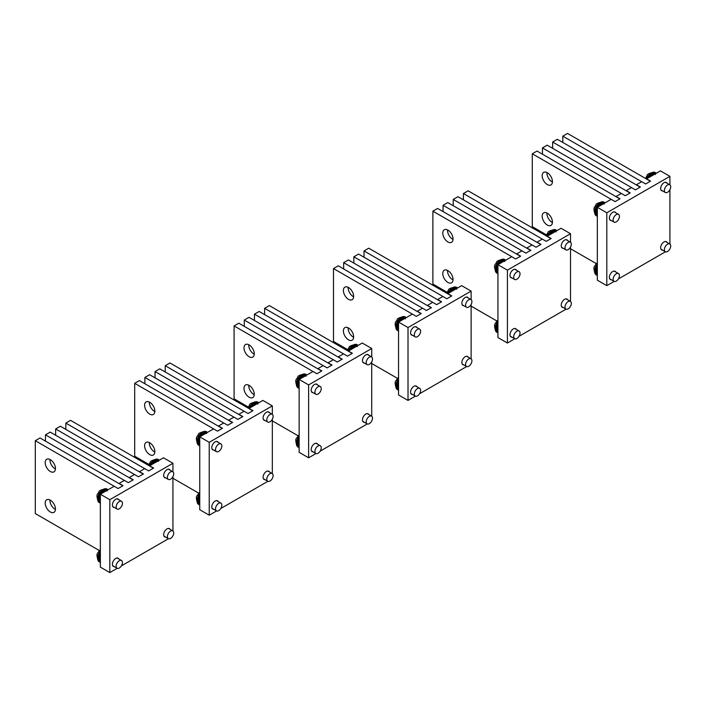 <?xml version="1.0" encoding="UTF-8"?>
<svg xmlns="http://www.w3.org/2000/svg" width="706" height="706" viewBox="0 0 706 706"><rect width="100%" height="100%" fill="white"/><g stroke="black" fill="none" stroke-linecap="round" stroke-linejoin="round"><path stroke-width="1.06" d="M664.39 190.382A4.465 2.577 120 0 0 665.317 192.5A4.465 2.577 120 0 0 668.723 191.344A4.465 2.577 120 0 0 670.7 186.896A4.465 2.577 120 0 0 669.773 184.769A4.465 2.577 120 0 0 666.367 185.934A4.465 2.577 120 0 0 664.39 190.382M655.468 172.661A7.81 4.51 120 0 0 655.283 172.538A7.81 4.51 120 0 0 653.862 172.176A7.81 4.51 120 0 0 648.832 175.106A7.81 4.51 120 0 0 646.528 179.033M656.298 173.27A7.81 4.51 120 0 0 655.671 172.767A7.81 4.51 120 0 0 649.229 175.335A7.81 4.51 120 0 0 647.234 178.503M664.39 249.589A4.465 2.577 120 0 0 665.317 251.707A4.465 2.577 120 0 0 668.723 250.551A4.465 2.577 120 0 0 670.7 246.103A4.465 2.577 120 0 0 669.773 243.985A4.465 2.577 120 0 0 666.367 245.141A4.465 2.577 120 0 0 664.39 249.589M613.117 219.981A4.465 2.577 120 0 0 614.035 222.108A4.465 2.577 120 0 0 617.441 220.943A4.465 2.577 120 0 0 619.427 216.504A4.465 2.577 120 0 0 618.5 214.377A4.465 2.577 120 0 0 615.094 215.542A4.465 2.577 120 0 0 613.117 219.981M604.195 202.26A7.81 4.51 120 0 0 604.001 202.145A7.81 4.51 120 0 0 602.589 201.775A7.81 4.51 120 0 0 597.558 204.705A7.81 4.51 120 0 0 595.167 214.624A7.81 4.51 120 0 0 596.191 215.665A7.81 4.51 120 0 0 596.393 215.771M605.024 202.869A7.81 4.51 120 0 0 604.398 202.366A7.81 4.51 120 0 0 597.956 204.934A7.81 4.51 120 0 0 596.588 215.895A7.81 4.51 120 0 0 597.338 216.186M613.117 279.188A4.465 2.577 120 0 0 614.035 281.315A4.465 2.577 120 0 0 617.441 280.15A4.465 2.577 120 0 0 619.427 275.711A4.465 2.577 120 0 0 618.5 273.584A4.465 2.577 120 0 0 615.094 274.749A4.465 2.577 120 0 0 613.117 279.188M597.338 264.185A7.81 4.51 120 0 0 595.167 273.831A7.81 4.51 120 0 0 596.191 274.872A7.81 4.51 120 0 0 596.393 274.978M597.338 264.926A7.81 4.51 120 0 0 596.588 275.102A7.81 4.51 120 0 0 597.338 275.393M564.994 247.762A4.465 2.577 120 0 0 565.921 249.889A4.465 2.577 120 0 0 569.327 248.724A4.465 2.577 120 0 0 571.304 244.285A4.465 2.577 120 0 0 570.377 242.158A4.465 2.577 120 0 0 566.971 243.323A4.465 2.577 120 0 0 564.994 247.762M556.072 230.041A7.81 4.51 120 0 0 555.887 229.927A7.81 4.51 120 0 0 554.466 229.556A7.81 4.51 120 0 0 549.436 232.495A7.81 4.51 120 0 0 547.132 236.422M556.902 230.65A7.81 4.51 120 0 0 556.275 230.147A7.81 4.51 120 0 0 549.833 232.715A7.81 4.51 120 0 0 547.838 235.883M465.598 305.151A4.465 2.577 120 0 0 466.525 307.269A4.465 2.577 120 0 0 469.931 306.113A4.465 2.577 120 0 0 471.908 301.665A4.465 2.577 120 0 0 470.981 299.547A4.465 2.577 120 0 0 467.575 300.703A4.465 2.577 120 0 0 465.598 305.151M456.676 287.43A7.81 4.51 120 0 0 456.491 287.307A7.81 4.51 120 0 0 455.079 286.945A7.81 4.51 120 0 0 450.04 289.875A7.81 4.51 120 0 0 447.736 293.802M457.506 288.039A7.81 4.51 120 0 0 456.879 287.536A7.81 4.51 120 0 0 450.437 290.104A7.81 4.51 120 0 0 448.442 293.272M513.721 277.37A4.465 2.577 120 0 0 514.648 279.488A4.465 2.577 120 0 0 518.054 278.332A4.465 2.577 120 0 0 520.031 273.884A4.465 2.577 120 0 0 519.104 271.766A4.465 2.577 120 0 0 515.698 272.922A4.465 2.577 120 0 0 513.721 277.37M504.799 259.649A7.81 4.51 120 0 0 504.605 259.526A7.81 4.51 120 0 0 503.193 259.164A7.81 4.51 120 0 0 498.162 262.094A7.81 4.51 120 0 0 495.771 272.013A7.81 4.51 120 0 0 496.795 273.054A7.81 4.51 120 0 0 496.998 273.16M505.628 260.258A7.81 4.51 120 0 0 505.002 259.755A7.81 4.51 120 0 0 498.56 262.323A7.81 4.51 120 0 0 497.192 273.284A7.81 4.51 120 0 0 497.942 273.575M414.325 334.75A4.465 2.577 120 0 0 415.252 336.877A4.465 2.577 120 0 0 418.658 335.712A4.465 2.577 120 0 0 420.635 331.273A4.465 2.577 120 0 0 419.708 329.146A4.465 2.577 120 0 0 416.302 330.311A4.465 2.577 120 0 0 414.325 334.75M405.403 317.038A7.81 4.51 120 0 0 405.209 316.915A7.81 4.51 120 0 0 403.797 316.544A7.81 4.51 120 0 0 398.766 319.483A7.81 4.51 120 0 0 396.384 329.393A7.81 4.51 120 0 0 397.407 330.434A7.81 4.51 120 0 0 397.602 330.54M406.232 317.647A7.81 4.51 120 0 0 405.606 317.144A7.81 4.51 120 0 0 399.164 319.703A7.81 4.51 120 0 0 397.796 330.664A7.81 4.51 120 0 0 398.546 330.955M564.994 306.969A4.465 2.577 120 0 0 565.921 309.096A4.465 2.577 120 0 0 569.327 307.931A4.465 2.577 120 0 0 571.304 303.492A4.465 2.577 120 0 0 570.377 301.365A4.465 2.577 120 0 0 566.971 302.53A4.465 2.577 120 0 0 564.994 306.969M465.598 364.358A4.465 2.577 120 0 0 466.525 366.485A4.465 2.577 120 0 0 469.931 365.32A4.465 2.577 120 0 0 471.908 360.872A4.465 2.577 120 0 0 470.981 358.754A4.465 2.577 120 0 0 467.575 359.91A4.465 2.577 120 0 0 465.598 364.358M513.721 336.577A4.465 2.577 120 0 0 514.648 338.695A4.465 2.577 120 0 0 518.054 337.539A4.465 2.577 120 0 0 520.031 333.091A4.465 2.577 120 0 0 519.104 330.973A4.465 2.577 120 0 0 515.698 332.129A4.465 2.577 120 0 0 513.721 336.577M497.942 321.565A7.81 4.51 120 0 0 495.771 331.22A7.81 4.51 120 0 0 496.795 332.261A7.81 4.51 120 0 0 496.998 332.367M497.942 322.315A7.81 4.51 120 0 0 497.192 332.491A7.81 4.51 120 0 0 497.942 332.782M414.325 393.957A4.465 2.577 120 0 0 415.252 396.084A4.465 2.577 120 0 0 418.658 394.919A4.465 2.577 120 0 0 420.635 390.48A4.465 2.577 120 0 0 419.708 388.353A4.465 2.577 120 0 0 416.302 389.518A4.465 2.577 120 0 0 414.325 393.957M398.546 378.954A7.81 4.51 120 0 0 396.384 388.609A7.81 4.51 120 0 0 397.407 389.65A7.81 4.51 120 0 0 397.602 389.747M398.546 379.696A7.81 4.51 120 0 0 397.796 389.871A7.81 4.51 120 0 0 398.546 390.162M655.318 173.835A7.254 4.183 120 0 0 651.373 176.112M604.045 203.443A7.254 4.183 120 0 0 600.1 205.72M597.338 210.494A7.254 4.183 120 0 0 596.941 213A7.254 4.183 120 0 0 597.338 215.056M597.338 269.71A7.254 4.183 120 0 0 596.941 272.207A7.254 4.183 120 0 0 597.338 274.263M555.922 231.224A7.254 4.183 120 0 0 551.977 233.501M456.526 288.604A7.254 4.183 120 0 0 452.581 290.881M504.649 260.823A7.254 4.183 120 0 0 500.704 263.1M497.942 267.883A7.254 4.183 120 0 0 497.545 270.389A7.254 4.183 120 0 0 497.942 272.437M405.253 318.212A7.254 4.183 120 0 0 401.308 320.489M398.546 325.272A7.254 4.183 120 0 0 398.149 327.778A7.254 4.183 120 0 0 398.546 329.826M497.942 327.09A7.254 4.183 120 0 0 497.545 329.596A7.254 4.183 120 0 0 497.942 331.644M398.546 384.479A7.254 4.183 120 0 0 398.149 386.985A7.254 4.183 120 0 0 398.546 389.032M655.3 174.488L655.194 173.747A7.086 4.086 120 0 0 650.447 176.65M654.383 173.244L655.706 173.623A7.086 4.086 120 0 0 654.559 173.297L655.45 174.479M648.629 177.7A7.086 4.086 120 0 1 654.409 173.288L653.721 173.57L655.194 173.747M654.559 173.297L653.871 173.57L654.559 173.297M604.018 204.087L603.921 203.346A7.086 4.086 120 0 0 599.173 206.249M603.109 202.851L604.433 203.222A7.086 4.086 120 0 0 603.277 202.896L604.168 204.087M597.355 207.299A7.086 4.086 120 0 1 603.136 202.896L602.447 203.178L603.921 203.346M603.277 202.896L602.597 203.178L603.277 202.896M555.904 231.868L555.798 231.127A7.086 4.086 120 0 0 551.051 234.03M556.302 231.003A7.086 4.086 120 0 0 555.163 230.677L556.054 231.868M549.233 235.08A7.086 4.086 120 0 1 555.013 230.677L554.325 230.959L555.798 231.127M555.163 230.677L554.475 230.959L555.163 230.677M456.508 289.257L456.411 288.516A7.086 4.086 120 0 0 451.655 291.419M455.599 288.013L456.914 288.392A7.086 4.086 120 0 0 455.767 288.066L456.658 289.248M449.837 292.469A7.086 4.086 120 0 1 455.617 288.057L454.929 288.339L456.411 288.516M455.767 288.066L455.079 288.339L455.767 288.066M504.622 261.476L504.525 260.735A7.086 4.086 120 0 0 499.777 263.638M505.028 260.602A7.086 4.086 120 0 0 503.881 260.285L504.772 261.467M514.789 338.774L507.411 343.028L507.411 270.16L497.942 264.697A7.086 4.086 120 0 1 503.74 260.276L503.051 260.558L504.525 260.735M503.881 260.285L503.202 260.558L503.881 260.285M405.235 318.856L405.129 318.115A7.086 4.086 120 0 0 400.381 321.018M404.317 317.621L405.641 317.991A7.086 4.086 120 0 0 404.485 317.665L405.376 318.856M398.563 322.068A7.086 4.086 120 0 1 404.344 317.665L403.655 317.947L405.129 318.115M404.485 317.665L403.806 317.947L404.485 317.665M366.202 362.531A4.465 2.577 120 0 0 367.129 364.658A4.465 2.577 120 0 0 370.535 363.493A4.465 2.577 120 0 0 372.512 359.054A4.465 2.577 120 0 0 371.594 356.927A4.465 2.577 120 0 0 368.188 358.092A4.465 2.577 120 0 0 366.202 362.531M357.289 344.819A7.81 4.51 120 0 0 357.095 344.696A7.81 4.51 120 0 0 355.683 344.325A7.81 4.51 120 0 0 350.653 347.264A7.81 4.51 120 0 0 348.349 351.191M358.11 345.428A7.81 4.51 120 0 0 357.483 344.925A7.81 4.51 120 0 0 351.041 347.484A7.81 4.51 120 0 0 349.046 350.661M366.202 421.738A4.465 2.577 120 0 0 367.129 423.865A4.465 2.577 120 0 0 370.535 422.7A4.465 2.577 120 0 0 372.512 418.261A4.465 2.577 120 0 0 371.594 416.134A4.465 2.577 120 0 0 368.188 417.299A4.465 2.577 120 0 0 366.202 421.738M314.929 392.139A4.465 2.577 120 0 0 315.856 394.266A4.465 2.577 120 0 0 319.262 393.101A4.465 2.577 120 0 0 321.239 388.653A4.465 2.577 120 0 0 320.312 386.535A4.465 2.577 120 0 0 316.906 387.691A4.465 2.577 120 0 0 314.929 392.139M306.007 374.418A7.81 4.51 120 0 0 305.813 374.295A7.81 4.51 120 0 0 304.401 373.933A7.81 4.51 120 0 0 299.37 376.863A7.81 4.51 120 0 0 296.988 386.782A7.81 4.51 120 0 0 298.011 387.823A7.81 4.51 120 0 0 298.206 387.929M306.836 375.027A7.81 4.51 120 0 0 306.21 374.524A7.81 4.51 120 0 0 299.768 377.092A7.81 4.51 120 0 0 298.4 388.053A7.81 4.51 120 0 0 299.15 388.344M314.929 451.346A4.465 2.577 120 0 0 315.856 453.473A4.465 2.577 120 0 0 319.262 452.308A4.465 2.577 120 0 0 321.239 447.86A4.465 2.577 120 0 0 320.312 445.742A4.465 2.577 120 0 0 316.906 446.898A4.465 2.577 120 0 0 314.929 451.346M299.15 436.343A7.81 4.51 120 0 0 296.988 445.989A7.81 4.51 120 0 0 298.011 447.03A7.81 4.51 120 0 0 298.206 447.136M299.15 437.085A7.81 4.51 120 0 0 298.4 447.26A7.81 4.51 120 0 0 299.15 447.551M266.806 419.92A4.465 2.577 120 0 0 267.733 422.047A4.465 2.577 120 0 0 271.139 420.882A4.465 2.577 120 0 0 273.116 416.434A4.465 2.577 120 0 0 272.198 414.316A4.465 2.577 120 0 0 268.792 415.472A4.465 2.577 120 0 0 266.806 419.92M257.893 402.199A7.81 4.51 120 0 0 257.699 402.076A7.81 4.51 120 0 0 256.287 401.714A7.81 4.51 120 0 0 251.257 404.644A7.81 4.51 120 0 0 248.953 408.571M258.723 402.808A7.81 4.51 120 0 0 258.087 402.305A7.81 4.51 120 0 0 251.645 404.873A7.81 4.51 120 0 0 249.659 408.042M167.41 477.309A4.465 2.577 120 0 0 168.337 479.427A4.465 2.577 120 0 0 171.743 478.271A4.465 2.577 120 0 0 173.72 473.823A4.465 2.577 120 0 0 172.802 471.696A4.465 2.577 120 0 0 169.396 472.861A4.465 2.577 120 0 0 167.41 477.309M158.497 459.588A7.81 4.51 120 0 0 158.303 459.465A7.81 4.51 120 0 0 156.891 459.103A7.81 4.51 120 0 0 151.861 462.033A7.81 4.51 120 0 0 149.557 465.96M159.327 460.197A7.81 4.51 120 0 0 158.7 459.694A7.81 4.51 120 0 0 152.249 462.262A7.81 4.51 120 0 0 150.263 465.43M215.533 449.519A4.465 2.577 120 0 0 216.46 451.646A4.465 2.577 120 0 0 219.866 450.481A4.465 2.577 120 0 0 221.843 446.042A4.465 2.577 120 0 0 220.916 443.915A4.465 2.577 120 0 0 217.51 445.08A4.465 2.577 120 0 0 215.533 449.519M206.611 431.807A7.81 4.51 120 0 0 206.426 431.684A7.81 4.51 120 0 0 205.005 431.313A7.81 4.51 120 0 0 199.974 434.252A7.81 4.51 120 0 0 197.592 444.171A7.81 4.51 120 0 0 198.615 445.212A7.81 4.51 120 0 0 198.818 445.318M207.44 432.416A7.81 4.51 120 0 0 206.814 431.913A7.81 4.51 120 0 0 200.372 434.481A7.81 4.51 120 0 0 199.004 445.433A7.81 4.51 120 0 0 199.754 445.724M116.137 506.908A4.465 2.577 120 0 0 117.064 509.035A4.465 2.577 120 0 0 120.47 507.87A4.465 2.577 120 0 0 122.447 503.431A4.465 2.577 120 0 0 121.52 501.304A4.465 2.577 120 0 0 118.114 502.469A4.465 2.577 120 0 0 116.137 506.908M107.215 489.187A7.81 4.51 120 0 0 107.03 489.064A7.81 4.51 120 0 0 105.609 488.702A7.81 4.51 120 0 0 100.579 491.632A7.81 4.51 120 0 0 98.196 501.551A7.81 4.51 120 0 0 99.219 502.593A7.81 4.51 120 0 0 99.422 502.698M108.044 489.796A7.81 4.51 120 0 0 107.418 489.293A7.81 4.51 120 0 0 100.976 491.861A7.81 4.51 120 0 0 99.608 502.822A7.81 4.51 120 0 0 100.358 503.113M266.806 479.127A4.465 2.577 120 0 0 267.733 481.254A4.465 2.577 120 0 0 271.139 480.089A4.465 2.577 120 0 0 273.116 475.65A4.465 2.577 120 0 0 272.198 473.523A4.465 2.577 120 0 0 268.792 474.688A4.465 2.577 120 0 0 266.806 479.127M167.41 536.516A4.465 2.577 120 0 0 168.337 538.634A4.465 2.577 120 0 0 171.743 537.478A4.465 2.577 120 0 0 173.72 533.03A4.465 2.577 120 0 0 172.802 530.903A4.465 2.577 120 0 0 169.396 532.068A4.465 2.577 120 0 0 167.41 536.516M215.533 508.735A4.465 2.577 120 0 0 216.46 510.853A4.465 2.577 120 0 0 219.866 509.697A4.465 2.577 120 0 0 221.843 505.249A4.465 2.577 120 0 0 220.916 503.122A4.465 2.577 120 0 0 217.51 504.287A4.465 2.577 120 0 0 215.533 508.735M199.754 493.723A7.81 4.51 120 0 0 197.592 503.378A7.81 4.51 120 0 0 198.615 504.419A7.81 4.51 120 0 0 198.818 504.525M199.754 494.474A7.81 4.51 120 0 0 199.004 504.649A7.81 4.51 120 0 0 199.754 504.94M116.137 566.115A4.465 2.577 120 0 0 117.064 568.242A4.465 2.577 120 0 0 120.47 567.077A4.465 2.577 120 0 0 122.447 562.638A4.465 2.577 120 0 0 121.52 560.511A4.465 2.577 120 0 0 118.114 561.676A4.465 2.577 120 0 0 116.137 566.115M100.358 551.112A7.81 4.51 120 0 0 98.196 560.758A7.81 4.51 120 0 0 99.219 561.799A7.81 4.51 120 0 0 99.422 561.905M100.358 551.854A7.81 4.51 120 0 0 99.608 562.029A7.81 4.51 120 0 0 100.358 562.32M357.13 345.993A7.254 4.183 120 0 0 353.185 348.27M305.857 375.592A7.254 4.183 120 0 0 301.912 377.869M299.15 382.652A7.254 4.183 120 0 0 298.753 385.158A7.254 4.183 120 0 0 299.15 387.206M299.15 441.859A7.254 4.183 120 0 0 298.753 444.365A7.254 4.183 120 0 0 299.15 446.413M257.734 403.373A7.254 4.183 120 0 0 253.789 405.65M158.338 460.762A7.254 4.183 120 0 0 154.393 463.039M206.461 432.981A7.254 4.183 120 0 0 202.516 435.258M199.754 440.041A7.254 4.183 120 0 0 199.366 442.547A7.254 4.183 120 0 0 199.754 444.595M107.065 490.37A7.254 4.183 120 0 0 103.12 492.647M100.358 497.421A7.254 4.183 120 0 0 99.97 499.927A7.254 4.183 120 0 0 100.358 501.984M199.754 499.248A7.254 4.183 120 0 0 199.366 501.754A7.254 4.183 120 0 0 199.754 503.802M100.358 556.637A7.254 4.183 120 0 0 99.97 559.134A7.254 4.183 120 0 0 100.358 561.191M357.112 346.637L357.015 345.905A7.086 4.086 120 0 0 352.259 348.799M356.203 345.402L357.518 345.781A7.086 4.086 120 0 0 356.371 345.446L357.262 346.637M350.441 349.849A7.086 4.086 120 0 1 356.221 345.446L355.533 345.728L357.015 345.905M356.371 345.446L355.683 345.728L356.371 345.446M305.839 376.245L305.733 375.504A7.086 4.086 120 0 0 300.985 378.407M304.921 375.001L306.245 375.38A7.086 4.086 120 0 0 305.098 375.054L305.989 376.245M315.997 453.543L308.619 457.806L308.619 384.929L299.15 379.466A7.086 4.086 120 0 1 304.948 375.045L304.26 375.336L305.733 375.504M305.098 375.054L304.41 375.327L305.098 375.054M257.716 404.026L257.619 403.285A7.086 4.086 120 0 0 252.863 406.188M256.808 402.782L258.122 403.161A7.086 4.086 120 0 0 256.975 402.835L257.866 404.026M251.045 407.238A7.086 4.086 120 0 1 256.825 402.835L256.137 403.117L257.619 403.285M256.975 402.835L256.287 403.108L256.975 402.835M158.321 461.406L158.223 460.674A7.086 4.086 120 0 0 153.467 463.577M157.412 460.171L158.726 460.55A7.086 4.086 120 0 0 157.579 460.224L158.471 461.406M151.649 464.627A7.086 4.086 120 0 1 157.429 460.215L156.741 460.497L158.223 460.674M157.579 460.224L156.891 460.497L157.579 460.224M206.443 433.625L206.337 432.893A7.086 4.086 120 0 0 201.589 435.796M205.534 432.39L206.849 432.769A7.086 4.086 120 0 0 205.702 432.434L206.593 433.625M216.601 510.932L209.223 515.186L209.223 442.318L199.754 436.855A7.086 4.086 120 0 1 205.552 432.434L204.864 432.716L206.337 432.893M205.702 432.434L205.014 432.716L205.702 432.434M107.047 491.014L106.941 490.273A7.086 4.086 120 0 0 102.193 493.176M106.138 489.779L107.453 490.149A7.086 4.086 120 0 0 106.306 489.823L107.197 491.014M100.376 494.226A7.086 4.086 120 0 1 106.156 489.823L105.468 490.105L106.941 490.273M106.306 489.823L105.618 490.105L106.306 489.823M614.185 281.385L606.807 285.648L606.807 212.78L597.338 207.308L611.167 199.33L615.102 201.607L619.842 198.871L537.01 151.049L532.28 153.784L615.102 201.607L620.036 198.757L616.091 196.48L621.342 193.453L625.287 195.73L630.017 192.994L547.185 145.18L542.455 147.907L625.287 195.73L630.211 192.888L626.266 190.611L631.517 187.575L635.462 189.852L640.192 187.125L557.361 139.303L552.63 142.038L635.462 189.852L640.386 187.011L636.441 184.734L641.692 181.707L645.637 183.984L650.367 181.248L567.536 133.425L562.806 136.161L645.637 183.984L650.561 181.133L646.625 178.856L660.445 170.878L669.915 176.341L669.915 184.857M606.807 212.78L669.915 176.341M669.915 189.685L669.915 244.073M669.915 248.891L669.632 249.377M665.458 251.786L618.359 278.976M662.563 190.911A4.739 2.736 -60 0 1 661.628 190.691A4.739 2.736 -60 0 1 660.639 188.52A4.739 2.736 -60 0 1 662.713 183.754A4.739 2.736 -60 0 1 666.367 182.483A4.739 2.736 -60 0 1 667.029 183.189M662.563 250.127A4.739 2.736 -60 0 1 661.628 249.898A4.739 2.736 -60 0 1 660.639 247.735A4.739 2.736 -60 0 1 662.713 242.961A4.739 2.736 -60 0 1 666.367 241.69A4.739 2.736 -60 0 1 667.029 242.396M611.29 220.519A4.739 2.736 -60 0 1 610.346 220.298A4.739 2.736 -60 0 1 609.366 218.128A4.739 2.736 -60 0 1 611.44 213.353A4.739 2.736 -60 0 1 615.094 212.082A4.739 2.736 -60 0 1 615.756 212.788M611.29 279.726A4.739 2.736 -60 0 1 610.346 279.505A4.739 2.736 -60 0 1 609.366 277.334A4.739 2.736 -60 0 1 611.44 272.56A4.739 2.736 -60 0 1 615.094 271.289A4.739 2.736 -60 0 1 615.756 271.995M606.807 285.648L597.338 280.185L597.338 207.308M596.296 263.62L570.519 248.733M546.462 234.851L532.28 226.652L532.28 153.784M552.436 181.61A7.254 4.183 60 0 1 550.927 184.928A7.254 4.183 60 0 1 545.341 182.986A7.254 4.183 60 0 1 542.173 175.688A7.254 4.183 60 0 1 543.682 172.37A7.254 4.183 60 0 1 549.268 174.311A7.254 4.183 60 0 1 552.436 181.61M552.419 182.042A7.254 4.183 60 0 1 546.912 172.961A7.254 4.183 60 0 1 546.921 172.529M552.436 222.099A7.254 4.183 60 0 1 550.927 225.417A7.254 4.183 60 0 1 545.341 223.475A7.254 4.183 60 0 1 542.173 216.177A7.254 4.183 60 0 1 543.682 212.859A7.254 4.183 60 0 1 549.268 214.8A7.254 4.183 60 0 1 552.436 222.099M552.419 222.531A7.254 4.183 60 0 1 546.912 213.45A7.254 4.183 60 0 1 546.921 213.018M542.455 154.19L542.455 147.907M552.63 148.322L552.63 142.038M562.806 142.444L562.806 136.161M507.411 343.028L497.942 337.565L497.942 264.697L511.771 256.71L515.715 258.987L520.446 256.26L437.614 208.438L432.884 211.173L515.715 258.987L520.64 256.146L516.695 253.869L521.946 250.842L525.891 253.119L530.621 250.383L447.789 202.56L443.059 205.296L525.891 253.119L530.815 250.268L526.87 247.991L532.121 244.964L536.066 247.241L540.796 244.505L457.965 196.683L453.234 199.419L536.066 247.241L540.99 244.391L537.045 242.114L542.296 239.087L546.241 241.364L550.971 238.637L468.14 190.814L463.41 193.541L546.241 241.364L551.174 238.522L547.229 236.245L561.049 228.259L570.519 233.721L570.519 242.246M507.411 270.16L570.519 233.721M570.519 247.065L570.519 301.453M570.519 306.272L570.236 306.757M566.062 309.166L518.963 336.365M563.167 248.3A4.739 2.736 -60 0 1 562.232 248.08A4.739 2.736 -60 0 1 561.244 245.909A4.739 2.736 -60 0 1 563.317 241.134A4.739 2.736 -60 0 1 566.971 239.863A4.739 2.736 -60 0 1 567.633 240.57M563.167 307.507A4.739 2.736 -60 0 1 562.232 307.286A4.739 2.736 -60 0 1 561.244 305.116A4.739 2.736 -60 0 1 563.317 300.341A4.739 2.736 -60 0 1 566.971 299.079A4.739 2.736 -60 0 1 567.633 299.776M511.894 277.908A4.739 2.736 -60 0 1 510.95 277.679A4.739 2.736 -60 0 1 509.97 275.516A4.739 2.736 -60 0 1 512.044 270.742A4.739 2.736 -60 0 1 515.698 269.471A4.739 2.736 -60 0 1 516.36 270.177M511.894 337.115A4.739 2.736 -60 0 1 510.95 336.894A4.739 2.736 -60 0 1 509.97 334.723A4.739 2.736 -60 0 1 512.044 329.949A4.739 2.736 -60 0 1 515.698 328.678A4.739 2.736 -60 0 1 516.36 329.384M496.9 321.001L471.123 306.122M447.066 292.231L432.884 284.041L432.884 211.173M453.04 238.999A7.254 4.183 60 0 1 451.531 242.317A7.254 4.183 60 0 1 445.945 240.375A7.254 4.183 60 0 1 442.786 233.077A7.254 4.183 60 0 1 444.286 229.759A7.254 4.183 60 0 1 449.872 231.7A7.254 4.183 60 0 1 453.04 238.999M453.023 239.431A7.254 4.183 60 0 1 447.516 230.341A7.254 4.183 60 0 1 447.525 229.909M453.04 279.488A7.254 4.183 60 0 1 451.531 282.806A7.254 4.183 60 0 1 445.945 280.864A7.254 4.183 60 0 1 442.786 273.566A7.254 4.183 60 0 1 444.286 270.248A7.254 4.183 60 0 1 449.872 272.189A7.254 4.183 60 0 1 453.04 279.488M453.023 279.92A7.254 4.183 60 0 1 447.516 270.83A7.254 4.183 60 0 1 447.525 270.398M443.059 211.579L443.059 205.296M453.234 205.702L453.234 199.419M463.41 199.833L463.41 193.541M415.393 396.154L408.015 400.417L408.015 327.549L398.546 322.077L412.375 314.099L416.319 316.376L421.05 313.64L338.218 265.827L333.488 268.554L416.319 316.376L421.244 313.526L417.299 311.249L422.55 308.222L426.495 310.499L431.225 307.772L348.393 259.949L343.663 262.676L426.495 310.499L431.419 307.657L427.474 305.38L432.725 302.344L436.67 304.63L441.4 301.894L358.569 254.072L353.838 256.808L436.67 304.63L441.594 301.78L437.658 299.503L442.9 296.476L446.845 298.753L451.575 296.017L368.744 248.194L364.014 250.93L446.845 298.753L451.778 295.902L447.833 293.625L461.653 285.648L471.123 291.11L471.123 299.635M408.015 327.549L471.123 291.11M471.123 304.454L471.123 358.842M471.123 363.661L470.84 364.146M466.666 366.555L419.567 393.745M463.771 305.689A4.739 2.736 -60 0 1 462.836 305.469A4.739 2.736 -60 0 1 461.856 303.298A4.739 2.736 -60 0 1 463.921 298.523A4.739 2.736 -60 0 1 467.575 297.252A4.739 2.736 -60 0 1 468.237 297.958M463.771 364.896A4.739 2.736 -60 0 1 462.836 364.675A4.739 2.736 -60 0 1 461.856 362.505A4.739 2.736 -60 0 1 463.921 357.73A4.739 2.736 -60 0 1 467.575 356.459A4.739 2.736 -60 0 1 468.237 357.165M412.498 335.288A4.739 2.736 -60 0 1 411.563 335.068A4.739 2.736 -60 0 1 410.574 332.897A4.739 2.736 -60 0 1 412.648 328.122A4.739 2.736 -60 0 1 416.302 326.852A4.739 2.736 -60 0 1 416.964 327.558M412.498 394.495A4.739 2.736 -60 0 1 411.563 394.275A4.739 2.736 -60 0 1 410.574 392.104A4.739 2.736 -60 0 1 412.648 387.338A4.739 2.736 -60 0 1 416.302 386.067A4.739 2.736 -60 0 1 416.964 386.764M408.015 400.417L398.546 394.954L398.546 322.077M397.513 378.39L371.727 363.502M347.67 349.62L333.488 341.43L333.488 268.554M353.644 296.379A7.254 4.183 60 0 1 352.135 299.706A7.254 4.183 60 0 1 346.549 297.755A7.254 4.183 60 0 1 343.39 290.466A7.254 4.183 60 0 1 344.89 287.139A7.254 4.183 60 0 1 350.476 289.089A7.254 4.183 60 0 1 353.644 296.379M353.627 296.811A7.254 4.183 60 0 1 348.12 287.73A7.254 4.183 60 0 1 348.137 287.298M353.644 336.868A7.254 4.183 60 0 1 352.135 340.195A7.254 4.183 60 0 1 346.549 338.245A7.254 4.183 60 0 1 343.39 330.955A7.254 4.183 60 0 1 344.89 327.628A7.254 4.183 60 0 1 350.476 329.578A7.254 4.183 60 0 1 353.644 336.868M353.627 337.3A7.254 4.183 60 0 1 348.12 328.219A7.254 4.183 60 0 1 348.137 327.787M343.663 268.968L343.663 262.676M353.838 263.091L353.838 256.808M364.014 257.213L364.014 250.93M308.619 457.806L299.15 452.334L299.15 379.466L312.979 371.488L316.923 373.765L321.654 371.029L238.822 323.207L234.092 325.943L316.923 373.765L321.848 370.915L317.903 368.638L323.154 365.611L327.099 367.888L331.829 365.152L248.997 317.329L244.267 320.065L327.099 367.888L332.023 365.037L328.078 362.76L333.329 359.733L337.274 362.01L342.004 359.275L259.173 311.461L254.442 314.188L337.274 362.01L342.207 359.169L338.262 356.892L343.504 353.856L347.449 356.133L352.179 353.406L269.357 305.583L264.618 308.319L347.449 356.133L352.382 353.291L348.437 351.014L362.257 343.028L371.727 348.499L371.727 357.015M308.619 384.929L371.727 348.499M371.727 361.834L371.727 416.222M371.727 421.041L371.444 421.526M367.27 423.935L320.171 451.134M364.375 363.069A4.739 2.736 -60 0 1 363.44 362.849A4.739 2.736 -60 0 1 362.46 360.678A4.739 2.736 -60 0 1 364.525 355.912A4.739 2.736 -60 0 1 368.179 354.641A4.739 2.736 -60 0 1 368.841 355.339M364.375 422.276A4.739 2.736 -60 0 1 363.44 422.056A4.739 2.736 -60 0 1 362.46 419.885A4.739 2.736 -60 0 1 364.525 415.119A4.739 2.736 -60 0 1 368.179 413.848A4.739 2.736 -60 0 1 368.841 414.546M313.102 392.677A4.739 2.736 -60 0 1 312.167 392.457A4.739 2.736 -60 0 1 311.178 390.286A4.739 2.736 -60 0 1 313.252 385.511A4.739 2.736 -60 0 1 316.906 384.24A4.739 2.736 -60 0 1 317.568 384.946M313.102 451.884A4.739 2.736 -60 0 1 312.167 451.663A4.739 2.736 -60 0 1 311.178 449.493A4.739 2.736 -60 0 1 313.252 444.718A4.739 2.736 -60 0 1 316.906 443.447A4.739 2.736 -60 0 1 317.568 444.153M298.117 435.779L272.331 420.891M248.274 407L234.092 398.811L234.092 325.943M254.248 353.768A7.254 4.183 60 0 1 252.748 357.086A7.254 4.183 60 0 1 247.153 355.144A7.254 4.183 60 0 1 243.994 347.846A7.254 4.183 60 0 1 245.494 344.528A7.254 4.183 60 0 1 251.08 346.469A7.254 4.183 60 0 1 254.248 353.768M254.231 354.2A7.254 4.183 60 0 1 248.724 345.119A7.254 4.183 60 0 1 248.741 344.687M254.248 394.257A7.254 4.183 60 0 1 252.748 397.575A7.254 4.183 60 0 1 247.153 395.634A7.254 4.183 60 0 1 243.994 388.335A7.254 4.183 60 0 1 245.494 385.017A7.254 4.183 60 0 1 251.08 386.959A7.254 4.183 60 0 1 254.248 394.257M254.231 394.689A7.254 4.183 60 0 1 248.724 385.608A7.254 4.183 60 0 1 248.741 385.176M244.267 326.349L244.267 320.065M254.442 320.471L254.442 314.188M264.618 314.602L264.618 308.319M209.223 515.186L199.754 509.723L199.754 436.855L213.583 428.869L217.527 431.145L222.258 428.418L139.426 380.596L134.696 383.323L217.527 431.145L222.452 428.304L218.507 426.027L223.758 422.991L227.703 425.268L232.433 422.541L149.601 374.718L144.871 377.454L227.703 425.268L232.627 422.426L228.691 420.149L233.933 417.122L237.878 419.399L242.608 416.664L159.777 368.841L155.046 371.577L237.878 419.399L242.811 416.549L238.866 414.272L244.108 411.245L248.053 413.522L252.783 410.786L169.961 362.972L165.222 365.699L248.053 413.522L252.986 410.671L249.041 408.395L262.861 400.417L272.331 405.879L272.331 414.404M209.223 442.318L272.331 405.879M272.331 419.223L272.331 473.611M272.331 478.43L272.048 478.915M267.874 481.324L220.775 508.514M264.988 420.458A4.739 2.736 -60 0 1 264.044 420.238A4.739 2.736 -60 0 1 263.064 418.067A4.739 2.736 -60 0 1 265.129 413.292A4.739 2.736 -60 0 1 268.783 412.022A4.739 2.736 -60 0 1 269.445 412.728M264.988 479.665A4.739 2.736 -60 0 1 264.044 479.445A4.739 2.736 -60 0 1 263.064 477.274A4.739 2.736 -60 0 1 265.129 472.499A4.739 2.736 -60 0 1 268.783 471.229A4.739 2.736 -60 0 1 269.445 471.935M213.706 450.057A4.739 2.736 -60 0 1 212.771 449.837A4.739 2.736 -60 0 1 211.782 447.666A4.739 2.736 -60 0 1 213.856 442.9A4.739 2.736 -60 0 1 217.51 441.629A4.739 2.736 -60 0 1 218.172 442.327M213.706 509.264A4.739 2.736 -60 0 1 212.771 509.044A4.739 2.736 -60 0 1 211.782 506.873A4.739 2.736 -60 0 1 213.856 502.107A4.739 2.736 -60 0 1 217.51 500.836A4.739 2.736 -60 0 1 218.172 501.542M198.721 493.159L172.935 478.271M148.887 464.389L134.696 456.2L134.696 383.323M154.852 411.157A7.254 4.183 60 0 1 153.352 414.475A7.254 4.183 60 0 1 147.757 412.533A7.254 4.183 60 0 1 144.598 405.235A7.254 4.183 60 0 1 146.098 401.917A7.254 4.183 60 0 1 151.684 403.858A7.254 4.183 60 0 1 154.852 411.157M154.835 411.58A7.254 4.183 60 0 1 149.328 402.499A7.254 4.183 60 0 1 149.345 402.067M154.852 451.646A7.254 4.183 60 0 1 153.352 454.964A7.254 4.183 60 0 1 147.757 453.023A7.254 4.183 60 0 1 144.598 445.724A7.254 4.183 60 0 1 146.098 442.406A7.254 4.183 60 0 1 151.684 444.348A7.254 4.183 60 0 1 154.852 451.646M154.835 452.078A7.254 4.183 60 0 1 149.328 442.989A7.254 4.183 60 0 1 149.345 442.556M144.871 383.737L144.871 377.454M155.046 377.86L155.046 371.577M165.222 371.983L165.222 365.699M117.205 568.312L109.827 572.575L109.827 499.698L100.358 494.235L114.187 486.257L118.131 488.534L122.862 485.799L40.03 437.976L35.3 440.712L118.131 488.534L123.056 485.684L119.12 483.407L124.362 480.38L128.307 482.657L133.037 479.921L50.205 432.107L45.475 434.834L128.307 482.657L133.24 479.815L129.295 477.53L134.537 474.503L138.482 476.779L143.212 474.053L60.389 426.23L55.65 428.957L138.482 476.779L143.415 473.938L139.47 471.661L144.712 468.634L148.657 470.911L153.387 468.175L70.565 420.352L65.826 423.088L148.657 470.911L153.59 468.06L149.646 465.783L163.465 457.806L172.935 463.268L172.935 471.784M109.827 499.698L172.935 463.268M172.935 476.612L172.935 530.991M172.935 535.819L172.652 536.304M168.478 538.713L121.379 565.903M165.592 477.838A4.739 2.736 -60 0 1 164.648 477.618A4.739 2.736 -60 0 1 163.668 475.447A4.739 2.736 -60 0 1 165.733 470.681A4.739 2.736 -60 0 1 169.387 469.411A4.739 2.736 -60 0 1 170.049 470.117M165.592 537.045A4.739 2.736 -60 0 1 164.648 536.825A4.739 2.736 -60 0 1 163.668 534.663A4.739 2.736 -60 0 1 165.733 529.888A4.739 2.736 -60 0 1 169.387 528.617A4.739 2.736 -60 0 1 170.049 529.323M114.31 507.446A4.739 2.736 -60 0 1 113.375 507.226A4.739 2.736 -60 0 1 112.386 505.055A4.739 2.736 -60 0 1 114.46 500.28A4.739 2.736 -60 0 1 118.114 499.01A4.739 2.736 -60 0 1 118.776 499.716M114.31 566.653A4.739 2.736 -60 0 1 113.375 566.433A4.739 2.736 -60 0 1 112.386 564.262A4.739 2.736 -60 0 1 114.46 559.487A4.739 2.736 -60 0 1 118.114 558.217A4.739 2.736 -60 0 1 118.776 558.923M109.827 572.575L100.358 567.112L100.358 494.235A7.086 4.086 120 0 0 98.902 499.177A7.086 4.086 120 0 0 100.358 502.416M99.325 550.548L35.3 513.58L35.3 440.712M55.456 468.537A7.254 4.183 60 0 1 53.956 471.855A7.254 4.183 60 0 1 48.361 469.914A7.254 4.183 60 0 1 45.202 462.615A7.254 4.183 60 0 1 46.702 459.297A7.254 4.183 60 0 1 52.288 461.239A7.254 4.183 60 0 1 55.456 468.537M55.439 468.969A7.254 4.183 60 0 1 49.932 459.888A7.254 4.183 60 0 1 49.95 459.456M55.456 509.026A7.254 4.183 60 0 1 53.956 512.344A7.254 4.183 60 0 1 48.361 510.403A7.254 4.183 60 0 1 45.202 503.104A7.254 4.183 60 0 1 46.702 499.786A7.254 4.183 60 0 1 52.288 501.728A7.254 4.183 60 0 1 55.456 509.026M55.439 509.458A7.254 4.183 60 0 1 49.932 500.377A7.254 4.183 60 0 1 49.95 499.945M45.475 441.118L45.475 434.834M55.65 435.249L55.65 428.957M65.826 429.372L65.826 423.088M651.965 174.091A6.53 3.768 120 0 0 648.399 177.833M597.338 209.426A7.086 4.086 120 0 0 596.667 212.709A7.086 4.086 120 0 0 597.338 215.215M600.682 203.699A6.53 3.768 120 0 0 595.882 211.8M597.338 207.326A7.086 4.086 120 0 0 595.882 212.25A7.086 4.086 120 0 0 597.338 215.489M597.338 268.633A7.086 4.086 120 0 0 596.667 271.916A7.086 4.086 120 0 0 597.338 274.422M597.338 266.277A6.53 3.768 120 0 0 595.882 271.007M597.338 266.533A7.086 4.086 120 0 0 595.882 271.457A7.086 4.086 120 0 0 597.338 274.696M552.569 231.48A6.53 3.768 120 0 0 549.003 235.213M453.173 288.86A6.53 3.768 120 0 0 449.607 292.602M497.942 266.815A7.086 4.086 120 0 0 497.271 270.089A7.086 4.086 120 0 0 497.942 272.595M501.286 261.079A6.53 3.768 120 0 0 496.486 269.18M497.942 264.715A7.086 4.086 120 0 0 496.486 269.639A7.086 4.086 120 0 0 497.942 272.878L496.318 269.41C497.033 264.265 499.442 261.202 503.555 260.232M398.546 324.204A7.086 4.086 120 0 0 397.875 327.478A7.086 4.086 120 0 0 398.546 329.984M401.899 318.468A6.53 3.768 120 0 0 397.09 326.569M398.546 322.095A7.086 4.086 120 0 0 397.09 327.019A7.086 4.086 120 0 0 398.546 330.258L396.922 326.799C397.637 321.654 400.046 318.591 404.159 317.612M497.942 326.022A7.086 4.086 120 0 0 497.271 329.305A7.086 4.086 120 0 0 497.942 331.802M497.942 323.657A6.53 3.768 120 0 0 496.486 328.387M497.942 323.922A7.086 4.086 120 0 0 496.486 328.846A7.086 4.086 120 0 0 497.942 332.085L496.318 328.617L497.942 323.463M398.546 383.411A7.086 4.086 120 0 0 397.875 386.685A7.086 4.086 120 0 0 398.546 389.191M398.546 381.046A6.53 3.768 120 0 0 397.09 385.776M398.546 381.311A7.086 4.086 120 0 0 397.09 386.226A7.086 4.086 120 0 0 398.546 389.465M353.777 346.249A6.53 3.768 120 0 0 350.211 349.982M299.15 381.584A7.086 4.086 120 0 0 298.479 384.867A7.086 4.086 120 0 0 299.15 387.365M302.503 375.857A6.53 3.768 120 0 0 297.694 383.949M299.15 379.484A7.086 4.086 120 0 0 297.694 384.408A7.086 4.086 120 0 0 299.15 387.647L297.526 384.179C298.241 379.034 300.65 375.98 304.763 375.001M299.15 440.791A7.086 4.086 120 0 0 298.479 444.074A7.086 4.086 120 0 0 299.15 446.571M299.15 438.426A6.53 3.768 120 0 0 297.694 443.156M299.15 438.691A7.086 4.086 120 0 0 297.694 443.615A7.086 4.086 120 0 0 299.15 446.854L297.526 443.386L299.15 438.232M254.381 403.638A6.53 3.768 120 0 0 250.815 407.371M154.985 461.018A6.53 3.768 120 0 0 151.428 464.76M199.754 438.973A7.086 4.086 120 0 0 199.083 442.247A7.086 4.086 120 0 0 199.754 444.754M203.107 433.237A6.53 3.768 120 0 0 198.298 441.338M199.754 436.873A7.086 4.086 120 0 0 198.298 441.797A7.086 4.086 120 0 0 199.754 445.036L198.13 441.568C198.845 436.423 201.254 433.36 205.367 432.39M100.358 496.353A7.086 4.086 120 0 0 99.687 499.636A7.086 4.086 120 0 0 100.358 502.134M103.711 490.626A6.53 3.768 120 0 0 98.902 498.727M199.754 498.18A7.086 4.086 120 0 0 199.083 501.454A7.086 4.086 120 0 0 199.754 503.96M199.754 495.815A6.53 3.768 120 0 0 198.298 500.545M199.754 496.08A7.086 4.086 120 0 0 198.298 501.004A7.086 4.086 120 0 0 199.754 504.243L198.13 500.775L199.754 495.621M100.358 555.56A7.086 4.086 120 0 0 99.687 558.843A7.086 4.086 120 0 0 100.358 561.349M100.358 553.204A6.53 3.768 120 0 0 98.902 557.934M100.358 553.46A7.086 4.086 120 0 0 98.902 558.384A7.086 4.086 120 0 0 100.358 561.623M653.862 172.176C649.414 173.217 647.208 174.214 647.243 175.176L645.531 178.45M660.966 189.993L665.317 192.5M665.423 182.263L669.773 184.769M660.966 249.2L665.317 251.707M665.423 241.47L669.773 243.985M602.589 201.775C598.141 202.816 595.926 203.822 595.961 204.784C594.973 207.855 592.475 206.055 595.167 214.624M609.684 219.592L614.035 222.108M614.149 211.862L618.5 214.377M597.338 262.703L595.961 263.991C594.973 267.062 592.475 265.262 595.167 273.831M609.684 278.799L614.035 281.315M614.149 271.069L618.5 273.584M554.466 229.556C550.018 230.597 547.812 231.603 547.847 232.565L546.135 235.839M561.57 247.374L565.921 249.889M566.027 239.643L570.377 242.158M455.079 286.945C450.622 287.986 448.416 288.992 448.451 289.954L446.739 293.228M462.174 304.763L466.525 307.269M466.631 297.032L470.981 299.547M503.193 259.164C498.745 260.205 496.539 261.211 496.565 262.164C495.577 265.244 493.079 263.444 495.771 272.013M510.297 276.981L514.648 279.488M514.753 269.251L519.104 271.766M403.797 316.544C399.349 317.594 397.143 318.591 397.178 319.553C396.181 322.624 393.683 320.824 396.384 329.393M410.901 334.362L415.252 336.877M415.357 326.631L419.708 329.146M561.57 306.58L565.921 309.096M566.027 298.85L570.377 301.365M462.174 363.969L466.525 366.485M466.631 356.239L470.981 358.754M497.942 320.092L496.565 321.38C495.577 324.451 493.079 322.651 495.771 331.22M510.297 336.188L514.648 338.695M514.753 328.458L519.104 330.973M398.546 377.472L397.178 378.76C396.181 381.831 393.683 380.031 396.384 388.609M410.901 393.569L415.252 396.084M415.357 385.847L419.708 388.353M648.232 177.93L654.224 173.244M597.347 215.498L595.714 212.021C596.429 206.884 598.838 203.822 602.95 202.843M597.347 274.705L595.714 271.228L597.338 266.074M548.836 235.31L554.828 230.624M554.995 230.633L556.31 231.003M449.44 292.699L455.432 288.013M503.713 260.232L505.037 260.611M398.555 389.474L396.922 386.005L398.546 380.852M355.683 344.325C351.226 345.375 349.02 346.372 349.055 347.334L347.343 350.608M362.778 362.143L367.129 364.658M367.244 354.421L371.594 356.927M362.778 421.35L367.129 423.865M367.244 413.628L371.594 416.134M304.401 373.933C299.953 374.974 297.747 375.98 297.782 376.942C296.785 380.013 294.287 378.213 296.988 386.782M311.505 391.751L315.856 394.266M315.961 384.02L320.312 386.535M299.15 434.861L297.782 436.149C296.785 439.22 294.287 437.42 296.988 445.989M311.505 450.957L315.856 453.473M315.961 443.227L320.312 445.742M256.287 401.714C251.83 402.755 249.624 403.761 249.659 404.723L247.947 407.997M263.382 419.532L267.733 422.047M267.848 411.801L272.198 414.316M156.891 459.103C152.434 460.144 150.228 461.142 150.263 462.103L148.551 465.378M163.986 476.921L168.337 479.427M168.452 469.19L172.802 471.696M205.005 431.313C200.557 432.363 198.351 433.36 198.386 434.322C197.389 437.393 194.891 435.593 197.592 444.171M212.109 449.131L216.46 451.646M216.565 441.409L220.916 443.915M105.609 488.702C101.161 489.743 98.955 490.749 98.99 491.711C97.993 494.782 95.495 492.982 98.196 501.551M112.713 506.52L117.064 509.035M117.17 498.789L121.52 501.304M263.382 478.739L267.733 481.254M267.848 471.008L272.198 473.523M163.986 536.128L168.337 538.634M168.452 528.397L172.802 530.903M199.754 492.241L198.386 493.529C197.389 496.609 194.891 494.8 197.592 503.378M212.109 508.346L216.46 510.853M216.565 500.616L220.916 503.122M100.358 549.63L98.99 550.918C97.993 553.989 95.495 552.189 98.196 560.758M112.713 565.727L117.064 568.242M117.17 557.996L121.52 560.511M350.044 350.079L356.036 345.393M250.648 407.468L256.64 402.782M151.252 464.857L157.244 460.171M100.367 502.425L98.734 498.948C99.449 493.812 101.858 490.749 105.971 489.77M100.367 561.632L98.734 558.155L100.358 553.001"/></g></svg>
